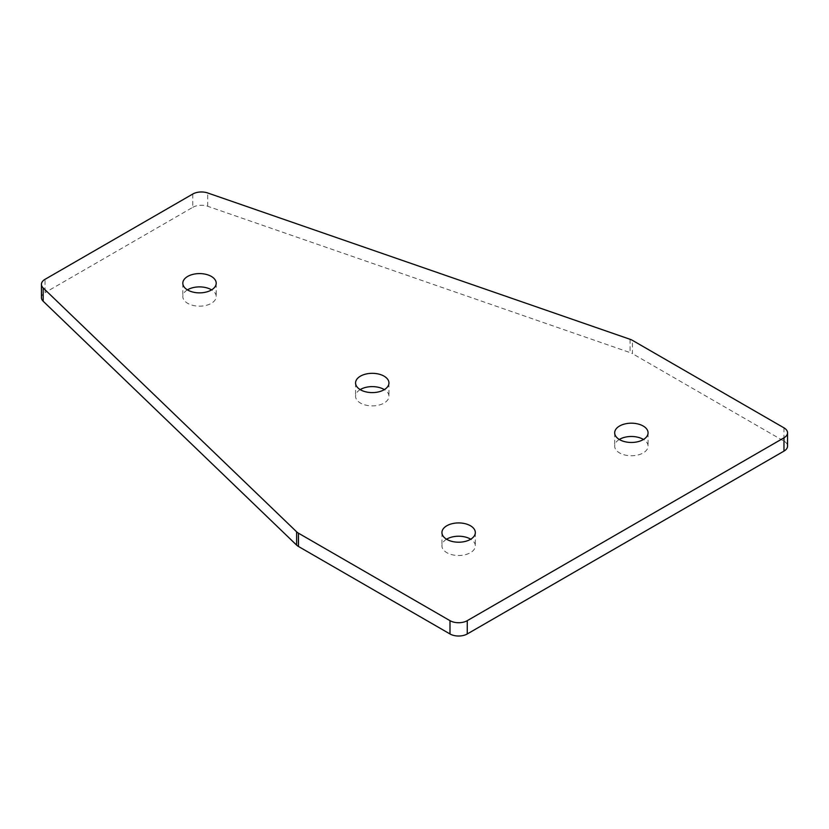 <?xml version="1.0" encoding="UTF-8"?>
<svg xmlns="http://www.w3.org/2000/svg" width="829" height="829" viewBox="0 0 829 829"><rect width="100%" height="100%" fill="white"/><g stroke="black" fill="none" stroke-linecap="round" stroke-linejoin="round"><path stroke-width="0.62" stroke-dasharray="4.14 3.11" d="M360.18 389.609A16.694 9.637 0 0 0 355.568 396.262A16.694 9.637 0 0 0 360.46 403.07A16.694 9.637 0 0 0 378.646 405.163A16.694 9.637 0 0 0 388.956 396.262A16.694 9.637 0 0 0 384.345 389.609M187.427 289.881A16.694 9.637 0 0 0 182.815 296.523A16.694 9.637 0 0 0 187.706 303.341A16.694 9.637 0 0 0 205.903 305.435A16.694 9.637 0 0 0 216.203 296.523A16.694 9.637 0 0 0 211.602 289.881M446.551 539.213A16.694 9.637 0 0 0 441.94 545.865A16.694 9.637 0 0 0 446.831 552.674A16.694 9.637 0 0 0 465.017 554.767A16.694 9.637 0 0 0 475.328 545.865A16.694 9.637 0 0 0 470.717 539.213M619.294 439.474A16.694 9.637 0 0 0 614.683 446.126A16.694 9.637 0 0 0 619.574 452.945A16.694 9.637 0 0 0 637.77 455.028A16.694 9.637 0 0 0 648.071 446.126A16.694 9.637 0 0 0 643.47 439.474M41.45 297.621A12.217 7.057 180 0 1 45.025 292.637L45.025 279.332M192.774 194.038L192.774 207.333L45.025 292.637M192.774 207.333A12.217 7.057 180 0 1 207.696 206.276L630.092 352.594A12.217 7.057 180 0 1 632.444 353.651L632.444 340.356M783.975 427.847L783.975 441.142L632.444 353.651M783.975 441.142A12.217 7.057 180 0 1 787.55 446.126M207.696 206.276L207.696 192.97M630.092 339.299L630.092 352.594M355.568 382.957L355.568 396.262M182.815 283.228L182.815 296.523M441.94 532.56L441.94 545.865M614.683 432.831L614.683 446.126M648.071 432.831L648.071 446.126M475.328 532.56L475.328 545.865M216.203 283.228L216.203 296.523M388.956 382.957L388.956 396.262"/><path stroke-width="1.24" d="M384.345 389.609A16.694 9.637 0 0 0 384.065 389.443A16.694 9.637 0 0 0 360.18 389.609M384.065 376.148A16.694 9.637 0 0 0 365.869 374.055A16.694 9.637 0 0 0 355.568 382.957A16.694 9.637 0 0 0 360.46 389.775A16.694 9.637 0 0 0 378.646 391.868A16.694 9.637 0 0 0 388.956 382.957A16.694 9.637 0 0 0 384.065 376.148M211.602 289.881A16.694 9.637 0 0 0 211.322 289.715A16.694 9.637 0 0 0 187.427 289.881M211.322 276.409A16.694 9.637 0 0 0 193.126 274.326A16.694 9.637 0 0 0 182.815 283.228A16.694 9.637 0 0 0 187.706 290.046A16.694 9.637 0 0 0 205.903 292.129A16.694 9.637 0 0 0 216.203 283.228A16.694 9.637 0 0 0 211.322 276.409M470.717 539.213A16.694 9.637 0 0 0 470.437 539.047A16.694 9.637 0 0 0 446.551 539.213M470.437 525.752A16.694 9.637 0 0 0 452.24 523.659A16.694 9.637 0 0 0 441.94 532.56A16.694 9.637 0 0 0 446.831 539.378A16.694 9.637 0 0 0 465.017 541.472A16.694 9.637 0 0 0 475.328 532.56A16.694 9.637 0 0 0 470.437 525.752M643.47 439.474A16.694 9.637 0 0 0 643.18 439.308A16.694 9.637 0 0 0 619.294 439.474M643.18 426.013A16.694 9.637 0 0 0 624.993 423.92A16.694 9.637 0 0 0 614.683 432.831A16.694 9.637 0 0 0 619.574 439.639A16.694 9.637 0 0 0 637.77 441.733A16.694 9.637 0 0 0 648.071 432.831A16.694 9.637 0 0 0 643.18 426.013M43.191 287.953L296.627 531.814A12.217 7.057 0 0 0 298.471 533.182L449.992 620.662A12.217 7.057 0 0 0 467.266 620.662L783.975 437.816A12.217 7.057 0 0 0 787.55 432.831A12.217 7.057 0 0 0 783.975 427.847L632.444 340.356A12.217 7.057 0 0 0 630.092 339.299L207.696 192.97A12.217 7.057 0 0 0 192.774 194.038L45.025 279.332A12.217 7.057 0 0 0 41.45 284.316A12.217 7.057 0 0 0 43.191 287.953L43.191 301.248A12.217 7.057 180 0 1 41.45 297.621L41.45 284.316M298.471 533.182L298.471 546.477L449.992 633.957L449.992 620.662M298.471 546.477A12.217 7.057 180 0 1 296.627 545.119L43.191 301.248M787.55 432.831L787.55 446.126A12.217 7.057 180 0 1 783.975 451.111L783.975 437.816M467.266 620.662L467.266 633.957L783.975 451.111M467.266 633.957A12.217 7.057 180 0 1 449.992 633.957M296.627 545.119L296.627 531.814"/></g></svg>
